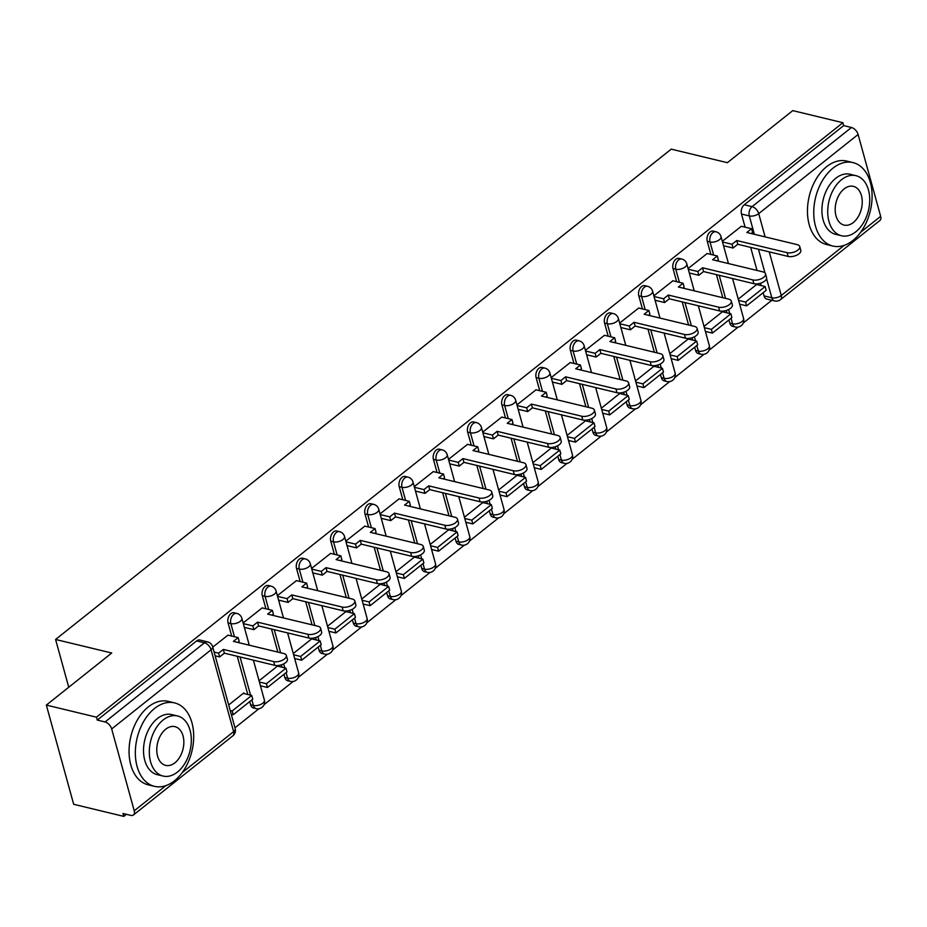 <?xml version="1.0" encoding="UTF-8"?>
<svg xmlns="http://www.w3.org/2000/svg" width="927" height="927" viewBox="0 0 927 927"><rect width="100%" height="100%" fill="white"/><g stroke="black" fill="none" stroke-linecap="round" stroke-linejoin="round"><path stroke-width="1.39" d="M234.067 612.759A6.871 4.508 103.6 0 0 230.869 613.651A6.871 4.508 103.6 0 0 228.077 622.932L230.846 623.604A6.871 4.508 -76.4 0 1 233.639 614.323A6.871 4.508 -76.4 0 1 236.837 613.431L234.067 612.759M268.297 585.505A6.871 4.508 103.6 0 0 265.099 586.397A6.871 4.508 103.6 0 0 262.306 595.679L265.076 596.339A6.871 4.508 -76.4 0 1 267.868 587.069A6.871 4.508 -76.4 0 1 271.066 586.177L268.297 585.505M302.526 558.239A6.871 4.508 103.6 0 0 299.328 559.132A6.871 4.508 103.6 0 0 296.524 568.413L299.294 569.085A6.871 4.508 -76.4 0 1 302.098 559.804A6.871 4.508 -76.4 0 1 305.296 558.911L302.526 558.239M336.756 530.986A6.871 4.508 103.6 0 0 333.546 531.878A6.871 4.508 103.6 0 0 330.754 541.159L333.523 541.82A6.871 4.508 -76.4 0 1 336.316 532.538A6.871 4.508 -76.4 0 1 339.525 531.658L336.756 530.986M370.985 503.72A6.871 4.508 103.6 0 0 367.776 504.612A6.871 4.508 103.6 0 0 364.983 513.894L367.752 514.566A6.871 4.508 -76.4 0 1 370.545 505.285A6.871 4.508 -76.4 0 1 373.755 504.392L370.985 503.72M405.215 476.466A6.871 4.508 103.6 0 0 402.005 477.359A6.871 4.508 103.6 0 0 399.213 486.64L401.982 487.301A6.871 4.508 -76.4 0 1 404.775 478.019A6.871 4.508 -76.4 0 1 407.984 477.138L405.215 476.466M439.433 449.201A6.871 4.508 103.6 0 0 436.235 450.093A6.871 4.508 103.6 0 0 433.442 459.375L436.211 460.047A6.871 4.508 -76.4 0 1 439.004 450.765A6.871 4.508 -76.4 0 1 442.202 449.873L439.433 449.201M473.662 421.947A6.871 4.508 103.6 0 0 470.464 422.839A6.871 4.508 103.6 0 0 467.66 432.121L470.441 432.782A6.871 4.508 -76.4 0 1 473.233 423.5A6.871 4.508 -76.4 0 1 476.432 422.619L473.662 421.947M507.892 394.682A6.871 4.508 103.6 0 0 504.694 395.574A6.871 4.508 103.6 0 0 501.889 404.856L504.659 405.528A6.871 4.508 -76.4 0 1 507.463 396.246A6.871 4.508 -76.4 0 1 510.661 395.354L507.892 394.682M542.121 367.428A6.871 4.508 103.6 0 0 538.911 368.32A6.871 4.508 103.6 0 0 536.119 377.602L538.888 378.262A6.871 4.508 -76.4 0 1 541.681 368.981A6.871 4.508 -76.4 0 1 544.891 368.1L542.121 367.428M576.351 340.163A6.871 4.508 103.6 0 0 573.141 341.055A6.871 4.508 103.6 0 0 570.348 350.336L573.118 351.009A6.871 4.508 -76.4 0 1 575.91 341.727A6.871 4.508 -76.4 0 1 579.12 340.835L576.351 340.163M610.569 312.909A6.871 4.508 103.6 0 0 607.37 313.801A6.871 4.508 103.6 0 0 604.578 323.071L607.347 323.743A6.871 4.508 -76.4 0 1 610.14 314.462A6.871 4.508 -76.4 0 1 613.35 313.581L610.569 312.909M644.798 285.643A6.871 4.508 103.6 0 0 641.6 286.536A6.871 4.508 103.6 0 0 638.807 295.817L641.577 296.489A6.871 4.508 -76.4 0 1 644.369 287.208A6.871 4.508 -76.4 0 1 647.567 286.316L644.798 285.643M679.027 258.39A6.871 4.508 103.6 0 0 675.829 259.282A6.871 4.508 103.6 0 0 673.025 268.552L675.795 269.224A6.871 4.508 -76.4 0 1 678.599 259.942A6.871 4.508 -76.4 0 1 681.797 259.05L679.027 258.39M713.257 231.124A6.871 4.508 103.6 0 0 710.047 232.017A6.871 4.508 103.6 0 0 707.255 241.298L710.024 241.97A6.871 4.508 -76.4 0 1 712.817 232.689A6.871 4.508 -76.4 0 1 716.026 231.796L713.257 231.124M46.35 705.088L111.738 653.014L55.585 639.468L671.241 149.143L727.382 162.689L792.77 110.614L842.875 122.712L96.454 717.185L46.35 705.088L73.673 804.288L123.778 816.386L126.385 814.312M234.983 727.811L258.957 708.726M264.102 704.624L293.187 681.461M298.332 677.359L327.416 654.207M332.561 650.105L361.646 626.942M366.791 622.84L395.864 599.688M401.009 595.586L430.093 572.423M435.238 568.321L464.323 545.169M469.468 541.067L498.552 517.903M503.697 513.801L532.782 490.638M537.927 486.548L567.011 463.384M572.156 459.282L601.229 436.119M606.374 432.028L635.458 408.865M640.603 404.763L669.688 381.6M674.833 377.509L703.917 354.346M709.062 350.244L738.147 327.08M743.292 322.99L771.809 300.278M123.778 816.386L122.978 813.489L130.788 815.378A6.871 3.963 -128.5 0 0 133.476 814.96A6.871 3.963 -128.5 0 0 134.23 810.801L111.68 728.958A6.871 3.963 -128.5 0 0 105.052 721.959L204.45 642.793A6.871 4.508 -76.4 0 1 207.648 641.913L199.85 640.024A6.871 4.508 -76.4 0 0 196.64 640.916L204.45 642.793A6.871 3.963 -128.5 0 1 211.078 649.792L111.68 728.958M96.454 717.185L97.254 720.07L105.052 721.959M764.033 295.887L771.832 297.776A6.871 4.508 -76.4 0 0 774.613 300.951L766.803 299.073A6.871 4.508 -76.4 0 1 764.033 295.887L763.153 292.7M761.194 285.586L760.534 283.21M757.023 270.452L750.673 247.393M745.099 227.161L741.484 214.033L749.294 215.921A6.871 4.508 -76.4 0 1 752.087 206.64L851.473 127.486A6.871 3.963 51.5 0 1 858.101 134.485L880.65 216.339A6.871 3.963 51.5 0 1 879.897 220.487L780.499 299.653A6.871 3.963 51.5 0 0 781.264 295.493L844.219 245.354M851.473 127.486L843.674 125.597L842.875 122.712M723.245 311.947L723.048 311.252L704.022 326.397M707.15 253.523L688.089 268.552M689.016 339.212L688.819 338.506L669.792 353.662M672.921 280.788L653.859 295.817M654.786 366.466L654.589 365.771L635.563 380.916M638.691 308.042L619.63 323.071M620.557 393.732L620.36 393.025L601.333 408.181M604.462 335.307L585.4 350.336M586.327 420.985L586.142 420.29L567.115 435.435M570.232 362.561L551.183 377.59M552.098 448.251L551.913 447.544L532.886 462.7M536.015 389.827L516.953 404.856M517.88 475.505L517.683 474.809L498.656 489.954M501.785 417.08L482.724 432.109M483.651 502.77L483.454 502.063L464.427 517.22M467.556 444.346L448.494 459.375M449.421 530.024L449.224 529.329L430.198 544.473M433.326 471.6L414.265 486.629M415.192 557.289L414.995 556.582L395.98 571.739M399.097 498.865L380.047 513.894M380.962 584.543L380.777 583.848L361.75 598.993M364.879 526.119L345.817 541.148M346.733 611.808L346.547 611.102L327.521 626.258M330.649 553.384L311.588 568.413M312.515 639.062L312.318 638.367L293.291 653.512M296.42 580.638L277.358 595.667M278.285 666.328L278.088 665.621L259.062 680.777M262.19 607.903L243.129 622.932M244.056 693.581L243.859 692.886L228.691 704.972M227.961 635.157L212.758 647.127M250.614 704.787L253.384 705.447A6.871 4.508 -76.4 0 0 256.165 708.634L253.395 707.961A6.871 4.508 103.6 0 1 250.614 704.787L249.745 701.588M247.787 694.485L237.254 656.281M231.692 636.061L228.077 622.932M284.844 677.521L287.613 678.193A6.871 4.508 -76.4 0 0 290.394 681.368L287.625 680.708A6.871 4.508 103.6 0 1 284.844 677.521L283.963 674.335M282.005 667.22L281.356 664.844M277.845 652.098L271.484 629.027M265.922 608.796L262.306 595.679M319.073 650.267L321.843 650.928A6.871 4.508 -76.4 0 0 324.624 654.114L321.854 653.442A6.871 4.508 103.6 0 1 319.073 650.267L318.193 647.069M316.234 639.966L315.586 637.579M312.075 624.833L305.713 601.762M300.139 581.542L296.524 568.413M353.303 623.002L356.072 623.674A6.871 4.508 -76.4 0 0 358.853 626.849L356.084 626.188A6.871 4.508 103.6 0 1 353.303 623.002L352.422 619.815M350.464 612.701L349.803 610.325M346.292 597.579L339.942 574.508M334.369 554.276L330.754 541.159M387.532 595.748L390.302 596.409A6.871 4.508 -76.4 0 0 393.071 599.595L390.302 598.923A6.871 4.508 103.6 0 1 387.532 595.748L386.652 592.55M384.693 585.447L384.033 583.06M380.522 570.314L374.172 547.243M368.598 527.023L364.983 513.894M421.75 568.483L424.531 569.155A6.871 4.508 -76.4 0 0 427.301 572.33L424.531 571.669A6.871 4.508 103.6 0 1 421.75 568.483L420.881 565.296M418.923 558.181L418.262 555.806M414.751 543.06L408.401 519.989M402.828 499.757L399.213 486.64M455.98 541.229L458.749 541.889A6.871 4.508 -76.4 0 0 461.53 545.076L458.761 544.404A6.871 4.508 103.6 0 1 455.98 541.229L455.099 538.031M453.141 530.928L452.492 528.541M448.981 515.794L442.619 492.724M437.057 472.503L433.442 459.375M490.209 513.964L492.979 514.636A6.871 4.508 -76.4 0 0 495.76 517.811L492.99 517.15A6.871 4.508 103.6 0 1 490.209 513.964L489.329 510.777M487.37 503.662L486.721 501.287M483.21 488.541L476.849 465.47M471.287 445.238L467.66 432.121M524.439 486.71L527.208 487.37A6.871 4.508 -76.4 0 0 529.989 490.557L527.22 489.885A6.871 4.508 103.6 0 1 524.439 486.71L523.558 483.512M521.6 476.408L520.951 474.021M517.428 461.275L511.078 438.204M505.505 417.984L501.889 404.856M558.668 459.444L561.438 460.116A6.871 4.508 -76.4 0 0 564.207 463.291L561.438 462.631A6.871 4.508 103.6 0 1 558.668 459.444L557.787 456.258M555.829 449.143L555.169 446.768M551.658 434.021L545.308 410.951M539.734 390.719L536.119 377.602M592.898 432.191L595.667 432.851A6.871 4.508 -76.4 0 0 598.436 436.038L595.667 435.366A6.871 4.508 103.6 0 1 592.898 432.191L592.017 428.992M590.059 421.889L589.398 419.502M585.887 406.756L579.537 383.685M573.964 363.465L570.348 350.336M627.115 404.925L629.885 405.597A6.871 4.508 -76.4 0 0 632.666 408.772L629.896 408.112A6.871 4.508 103.6 0 1 627.115 404.925L626.246 401.739M624.288 394.624L623.628 392.248M620.117 379.502L613.767 356.432M608.193 336.2L604.578 323.071M661.345 377.671L664.114 378.332A6.871 4.508 -76.4 0 0 666.895 381.518L664.126 380.846A6.871 4.508 103.6 0 1 661.345 377.671L660.464 374.473M658.506 367.37L657.857 364.983M654.346 352.237L647.985 329.166M642.423 308.946L638.807 295.817M695.574 350.406L698.344 351.078A6.871 4.508 -76.4 0 0 701.125 354.253L698.355 353.593A6.871 4.508 103.6 0 1 695.574 350.406L694.694 347.219M692.736 340.105L692.087 337.729M688.576 324.971L682.214 301.912M676.64 281.681L673.025 268.552M729.804 323.152L732.573 323.813A6.871 4.508 -76.4 0 0 735.354 326.999L732.585 326.327A6.871 4.508 103.6 0 1 729.804 323.152L728.923 319.954M726.965 312.851L726.304 310.464M722.793 297.718L716.444 274.647M710.87 254.427L707.255 241.298M68.749 687.255L55.585 639.468M757.463 284.693L757.278 283.986L738.251 299.143M741.38 226.269L722.318 241.298M97.254 720.07L196.64 640.916M843.674 125.597L744.277 204.763A6.871 4.508 103.6 0 0 741.484 214.033M799.758 246.559L800.789 250.313A7.891 3.835 164.6 0 1 796.826 255.134A7.891 3.835 164.6 0 1 788.135 256.431L787.104 252.665A7.891 3.835 -15.4 0 0 795.783 251.379A7.891 3.835 -15.4 0 0 799.758 246.559A7.891 3.835 -15.4 0 0 797.197 244.635L746.838 232.48L751.554 228.726L752.585 232.48L751.252 233.546M722.504 241.97L732.029 244.276L733.06 248.03L737.776 244.276L736.745 240.522L787.104 252.665M732.029 244.276L736.745 240.522M741.229 226.234L751.554 228.726M746.641 305.852L766.166 290.302L765.134 286.536L745.598 302.086L746.641 305.852L739.63 304.16M738.599 300.394L745.598 302.086M756.641 284.485L765.134 286.536M737.776 244.276L788.135 256.431M733.06 248.03L723.535 245.736M765.528 273.813L766.571 277.579A7.891 3.835 164.6 0 1 762.597 282.399A7.891 3.835 164.6 0 1 753.906 283.685L752.875 279.931A7.891 3.835 -15.4 0 0 761.554 278.633A7.891 3.835 -15.4 0 0 765.528 273.813A7.891 3.835 -15.4 0 0 762.967 271.889L712.608 259.734L717.324 255.979L718.367 259.745L717.023 260.8M688.274 269.236L697.799 271.53L698.831 275.296L703.558 271.541L702.515 267.776L752.875 279.931M697.799 271.53L702.515 267.776M707 253.488L717.324 255.979M712.411 333.106L731.936 317.555L730.905 313.801L711.38 329.352L712.411 333.106L705.401 331.414M704.369 327.66L711.38 329.352M722.411 311.75L730.905 313.801M703.558 271.541L753.906 283.685M698.831 275.296L689.306 272.99M731.299 301.078L732.342 304.832A7.891 3.835 164.6 0 1 728.367 309.653A7.891 3.835 164.6 0 1 719.676 310.951L718.645 307.185A7.891 3.835 -15.4 0 0 727.336 305.898A7.891 3.835 -15.4 0 0 731.299 301.078A7.891 3.835 -15.4 0 0 728.738 299.154L678.379 286.999L683.095 283.245L684.138 286.999L682.805 288.065M654.045 296.489L663.57 298.795L664.613 302.55L669.329 298.795L668.286 295.041L718.645 307.185M663.57 298.795L668.286 295.041M672.782 280.754L683.095 283.245M678.182 360.371L697.707 344.821L696.675 341.055L677.15 356.605L678.182 360.371L671.171 358.679M670.14 354.914L677.15 356.605M688.193 339.004L696.675 341.055M669.329 298.795L719.676 310.951M664.613 302.55L655.088 300.255M697.081 328.332L698.112 332.098A7.891 3.835 164.6 0 1 694.138 336.918A7.891 3.835 164.6 0 1 685.459 338.204L684.416 334.45A7.891 3.835 -15.4 0 0 693.106 333.152A7.891 3.835 -15.4 0 0 697.081 328.332A7.891 3.835 -15.4 0 0 694.508 326.408L644.149 314.253L648.877 310.499L649.908 314.265L648.576 315.319M619.815 323.755L629.34 326.049L630.383 329.815L635.099 326.061L634.056 322.295L684.416 334.45M629.34 326.049L634.056 322.295M638.552 308.007L648.877 310.499M643.952 387.625L663.477 372.075L662.446 368.32L642.921 383.871L643.952 387.625L636.953 385.933M635.91 382.179L642.921 383.871M653.964 366.269L662.446 368.32M635.099 326.061L685.459 338.204M630.383 329.815L620.858 327.509M662.851 355.597L663.883 359.352A7.891 3.835 164.6 0 1 659.908 364.172A7.891 3.835 164.6 0 1 651.229 365.47L650.186 361.704A7.891 3.835 -15.4 0 0 658.877 360.418A7.891 3.835 -15.4 0 0 662.851 355.597A7.891 3.835 -15.4 0 0 660.279 353.674L609.931 341.518L614.647 337.764L615.679 341.518L614.346 342.584M585.597 351.009L595.122 353.314L596.154 357.069L600.87 353.314L599.839 349.56L650.186 361.704M595.122 353.314L599.839 349.56M604.323 335.273L614.647 337.764M609.723 414.89L629.259 399.34L628.216 395.574L608.691 411.125L609.723 414.89L602.724 413.199M601.681 409.433L608.691 411.125M619.734 393.523L628.216 395.574M600.87 353.314L651.229 365.47M596.154 357.069L586.629 354.774M628.622 382.851L629.653 386.617A7.891 3.835 164.6 0 1 625.679 391.437A7.891 3.835 164.6 0 1 617 392.724L615.957 388.969A7.891 3.835 -15.4 0 0 624.647 387.671A7.891 3.835 -15.4 0 0 628.622 382.851A7.891 3.835 -15.4 0 0 626.049 380.927L575.702 368.772L580.418 365.018L581.449 368.784L580.117 369.838M551.368 378.274L560.893 380.568L561.924 384.334L566.64 380.58L565.609 376.814L615.957 388.969M560.893 380.568L565.609 376.814M570.093 362.527L580.418 365.018M575.505 442.144L595.03 426.594L593.987 422.839L574.462 438.39L575.505 442.144L568.494 440.452M567.463 436.698L574.462 438.39M585.505 420.788L593.987 422.839M566.64 380.58L617 392.724M561.924 384.334L552.399 382.028M832.967 168.169A42.92 28.169 103.6 0 0 813.744 212.422A42.92 28.169 103.6 0 0 832.852 246.037A42.92 28.169 103.6 0 0 852.886 240.464A42.92 28.169 103.6 0 0 872.098 196.211A42.92 28.169 103.6 0 0 852.991 162.596A42.92 28.169 103.6 0 0 832.967 168.169M852.991 162.596L846.699 161.078A42.92 28.169 103.6 0 0 826.675 166.64A42.92 28.169 103.6 0 0 807.452 210.904A42.92 28.169 103.6 0 0 826.56 244.519L832.852 246.037M841.461 235.748L835.679 234.357A30.904 20.278 -76.4 0 1 821.913 210.151A30.904 20.278 -76.4 0 1 835.748 178.285A30.904 20.278 -76.4 0 1 850.175 174.276L855.957 175.678A30.904 20.278 103.6 0 0 841.542 179.687A30.904 20.278 103.6 0 0 827.707 211.553A30.904 20.278 103.6 0 0 841.461 235.748A30.904 20.278 103.6 0 0 855.888 231.738A30.904 20.278 103.6 0 0 869.723 199.873A30.904 20.278 103.6 0 0 855.957 175.678M853.338 222.492A19.919 13.071 103.6 0 0 862.249 201.947A19.919 13.071 103.6 0 0 853.385 186.362A19.919 13.071 103.6 0 0 844.091 188.934A19.919 13.071 103.6 0 0 835.181 209.479A19.919 13.071 103.6 0 0 844.045 225.076A19.919 13.071 103.6 0 0 853.338 222.492M154.554 708.471A42.92 28.169 103.6 0 0 135.342 752.724A42.92 28.169 103.6 0 0 154.45 786.339A42.92 28.169 103.6 0 0 174.473 780.777A42.92 28.169 103.6 0 0 193.697 736.513A42.92 28.169 103.6 0 0 174.589 702.898A42.92 28.169 103.6 0 0 154.554 708.471M174.589 702.898L168.297 701.38A42.92 28.169 103.6 0 0 148.262 706.942A42.92 28.169 103.6 0 0 129.05 751.206A42.92 28.169 103.6 0 0 148.158 784.821L154.45 786.339M163.059 776.05L157.266 774.659A30.904 20.278 -76.4 0 1 143.511 750.453A30.904 20.278 -76.4 0 1 157.347 718.587A30.904 20.278 -76.4 0 1 171.762 714.578L177.555 715.98A30.904 20.278 103.6 0 0 163.14 719.989A30.904 20.278 103.6 0 0 149.305 751.855A30.904 20.278 103.6 0 0 163.059 776.05A30.904 20.278 103.6 0 0 177.474 772.052A30.904 20.278 103.6 0 0 191.321 740.175A30.904 20.278 103.6 0 0 177.555 715.98M174.925 762.794A19.919 13.071 103.6 0 0 183.847 742.249A19.919 13.071 103.6 0 0 174.983 726.664A19.919 13.071 103.6 0 0 165.69 729.236A19.919 13.071 103.6 0 0 156.767 749.781A19.919 13.071 103.6 0 0 165.632 765.378A19.919 13.071 103.6 0 0 174.925 762.794M594.392 410.116L595.435 413.871A7.891 3.835 164.6 0 1 591.461 418.691A7.891 3.835 164.6 0 1 582.77 419.989L581.739 416.223A7.891 3.835 -15.4 0 0 590.418 414.937A7.891 3.835 -15.4 0 0 594.392 410.116A7.891 3.835 -15.4 0 0 591.832 408.193L541.472 396.038L546.188 392.283L547.231 396.038L545.887 397.104M517.139 405.539L526.663 407.834L527.695 411.588L532.411 407.834L531.38 404.079L581.739 416.223M526.663 407.834L531.38 404.079M535.864 389.792L546.188 392.283M541.275 469.41L560.8 453.859L559.769 450.093L540.232 465.644L541.275 469.41L534.265 467.718M533.234 463.952L540.232 465.644M551.275 448.042L559.769 450.093M532.411 407.834L582.77 419.989M527.695 411.588L518.17 409.294M560.163 437.37L561.206 441.136A7.891 3.835 164.6 0 1 557.231 445.957A7.891 3.835 164.6 0 1 548.541 447.243L547.509 443.488A7.891 3.835 -15.4 0 0 556.188 442.191A7.891 3.835 -15.4 0 0 560.163 437.37A7.891 3.835 -15.4 0 0 557.602 435.447L507.243 423.291L511.959 419.537L513.002 423.303L511.658 424.357M482.909 432.793L492.434 435.087L493.465 438.853L498.193 435.099L497.15 431.333L547.509 443.488M492.434 435.087L497.15 431.333M501.634 417.046L511.959 419.537M507.046 496.663L526.571 481.113L525.539 477.359L506.015 492.909L507.046 496.663L500.035 494.972M499.004 491.217L506.015 492.909M517.057 475.308L525.539 477.359M498.193 435.099L548.541 447.243M493.465 438.853L483.952 436.547M525.945 464.636L526.976 468.39A7.891 3.835 164.6 0 1 523.002 473.21A7.891 3.835 164.6 0 1 514.311 474.508L513.28 470.742A7.891 3.835 -15.4 0 0 521.971 469.456A7.891 3.835 -15.4 0 0 525.945 464.636A7.891 3.835 -15.4 0 0 523.373 462.712L473.013 450.557L477.729 446.802L478.772 450.557L477.44 451.623M448.68 460.059L458.205 462.353L459.247 466.107L463.963 462.353L462.921 458.598L513.28 470.742M458.205 462.353L462.921 458.598M467.417 444.311L477.729 446.802M472.816 523.929L492.341 508.378L491.31 504.612L471.785 520.163L472.816 523.929L465.806 522.237M464.775 518.471L471.785 520.163M482.828 502.573L491.31 504.612M463.963 462.353L514.311 474.508M459.247 466.107L449.722 463.813M491.716 491.889L492.747 495.655A7.891 3.835 164.6 0 1 488.772 500.476A7.891 3.835 164.6 0 1 480.093 501.762L479.05 498.008A7.891 3.835 -15.4 0 0 487.741 496.71A7.891 3.835 -15.4 0 0 491.716 491.889A7.891 3.835 -15.4 0 0 489.143 489.966L438.795 477.822L443.512 474.056L444.543 477.822L443.21 478.888M414.462 487.312L423.975 489.607L425.018 493.373L429.734 489.618L428.703 485.852L479.05 498.008M423.975 489.607L428.703 485.852M433.187 471.565L443.512 474.056M438.587 551.183L458.123 535.632L457.081 531.878L437.556 547.428L438.587 551.183L431.588 549.491M430.545 545.736L437.556 547.428M448.598 529.827L457.081 531.878M429.734 489.618L480.093 501.762M425.018 493.373L415.493 491.078M457.486 519.155L458.517 522.909A7.891 3.835 164.6 0 1 454.543 527.73A7.891 3.835 164.6 0 1 445.864 529.027L444.821 525.261A7.891 3.835 -15.4 0 0 453.512 523.975A7.891 3.835 -15.4 0 0 457.486 519.155A7.891 3.835 -15.4 0 0 454.914 517.231L404.566 505.076L409.282 501.322L410.313 505.076L408.981 506.142M380.232 514.578L389.757 516.872L390.788 520.626L395.505 516.872L394.473 513.118L444.821 525.261M389.757 516.872L394.473 513.118M398.958 498.83L409.282 501.322M404.369 578.448L423.894 562.898L422.851 559.132L403.326 574.682L404.369 578.448L397.359 576.756M396.316 572.99L403.326 574.682M414.369 557.092L422.851 559.132M395.505 516.872L445.864 529.027M390.788 520.626L381.264 518.332M423.257 546.409L424.288 550.174A7.891 3.835 164.6 0 1 420.313 554.995A7.891 3.835 164.6 0 1 411.634 556.281L410.603 552.527A7.891 3.835 -15.4 0 0 419.282 551.229A7.891 3.835 -15.4 0 0 423.257 546.409A7.891 3.835 -15.4 0 0 420.696 544.485L370.337 532.341L375.053 528.575L376.084 532.341L374.751 533.407M346.003 541.832L355.528 544.126L356.559 547.892L361.275 544.137L360.244 540.371L410.603 552.527M355.528 544.126L360.244 540.371M364.728 526.084L375.053 528.575M370.14 605.702L389.664 590.151L388.622 586.397L369.097 601.947L370.14 605.702L363.129 604.01M362.098 600.256L369.097 601.947M380.14 584.346L388.622 586.397M361.275 544.137L411.634 556.281M356.559 547.892L347.034 545.597M389.027 573.674L390.07 577.428A7.891 3.835 164.6 0 1 386.095 582.249A7.891 3.835 164.6 0 1 377.405 583.547L376.374 579.792A7.891 3.835 -15.4 0 0 385.053 578.494A7.891 3.835 -15.4 0 0 389.027 573.674A7.891 3.835 -15.4 0 0 386.466 571.75L336.107 559.595L340.823 555.841L341.866 559.595L340.522 560.661M311.773 569.097L321.298 571.391L322.329 575.146L327.046 571.391L326.014 567.637L376.374 579.792M321.298 571.391L326.014 567.637M330.499 553.349L340.823 555.841M335.91 632.967L355.435 617.417L354.404 613.651L334.867 629.201L335.91 632.967L328.9 631.275M327.868 627.509L334.867 629.201M345.91 611.611L354.404 613.651M327.046 571.391L377.405 583.547M322.329 575.146L312.805 572.851M354.798 600.928L355.841 604.694A7.891 3.835 164.6 0 1 351.866 609.514A7.891 3.835 164.6 0 1 343.175 610.8L342.144 607.046A7.891 3.835 -15.4 0 0 350.823 605.748A7.891 3.835 -15.4 0 0 354.798 600.928A7.891 3.835 -15.4 0 0 352.237 599.004L301.878 586.861L306.594 583.095L307.637 586.861L306.304 587.927M277.544 596.351L287.069 598.645L288.112 602.411L292.828 598.657L291.785 594.891L342.144 607.046M287.069 598.645L291.785 594.891M296.281 580.603L306.594 583.095M301.681 660.221L321.205 644.671L320.174 640.916L300.649 656.467L301.681 660.221L294.67 658.529M293.639 654.775L300.649 656.467M311.692 638.865L320.174 640.916M292.828 598.657L343.175 610.8M288.112 602.411L278.587 600.117M320.58 628.193L321.611 631.947A7.891 3.835 164.6 0 1 317.637 636.768A7.891 3.835 164.6 0 1 308.946 638.066L307.915 634.311A7.891 3.835 -15.4 0 0 316.605 633.014A7.891 3.835 -15.4 0 0 320.58 628.193A7.891 3.835 -15.4 0 0 318.007 626.27L267.648 614.114L272.376 610.36L273.407 614.114L272.075 615.18M243.314 623.616L252.839 625.91L253.882 629.665L258.598 625.91L257.555 622.156L307.915 634.311M252.839 625.91L257.555 622.156M262.051 607.869L272.376 610.36M267.451 687.486L286.976 671.936L285.945 668.17L266.42 683.72L267.451 687.486L260.452 685.795M259.409 682.04L266.42 683.72M277.463 666.131L285.945 668.17M258.598 625.91L308.946 638.066M253.882 629.665L244.357 627.37M286.35 655.447L287.382 659.213A7.891 3.835 164.6 0 1 283.407 664.033A7.891 3.835 164.6 0 1 274.728 665.331L273.685 661.565A7.891 3.835 -15.4 0 0 282.376 660.267A7.891 3.835 -15.4 0 0 286.35 655.447A7.891 3.835 -15.4 0 0 283.778 653.523L233.43 641.38L238.146 637.614L239.178 641.38L237.845 642.446M214.125 652.087L218.621 653.176L219.653 656.93L224.369 653.176L223.337 649.41L273.685 661.565M218.621 653.176L223.337 649.41M227.822 635.122L238.146 637.614M233.222 714.74L252.758 699.19L251.715 695.435L232.19 710.986L233.222 714.74L231.252 714.265M230.22 710.511L232.19 710.986M243.233 693.384L251.715 695.435M224.369 653.176L274.728 665.331M219.653 656.93L215.168 655.841M182.225 772.585L233.616 731.646L211.078 649.792A6.871 3.337 -15.4 0 0 212.654 646.756A6.871 6.871 0 0 0 207.648 641.913M134.23 810.801L165.817 785.656M769.248 251.866L781.264 295.493A6.871 3.337 164.6 0 1 771.832 297.776L766.559 278.633M764.984 272.909L758.471 249.27M754.346 234.288L749.294 215.921A6.871 3.337 164.6 0 0 758.715 213.639L765.123 236.895M860.627 232.283L880.65 216.339M858.101 134.485L758.715 213.639A6.871 3.963 -128.5 0 0 752.087 206.64L744.277 204.763M256.165 708.634A6.871 6.871 0 0 0 264.392 700.14A6.871 3.337 -15.4 0 1 262.816 703.176A6.871 3.337 -15.4 0 1 253.384 705.447L251.866 699.908M250.557 695.157L240.035 656.953M234.461 636.733L230.846 623.604A6.871 3.337 -15.4 0 0 240.267 621.322A6.871 3.337 164.6 0 0 241.854 618.286A6.871 6.871 0 0 0 236.837 613.431M290.394 681.368A6.871 6.871 0 0 0 298.621 672.875A6.871 3.337 -15.4 0 1 297.034 675.91A6.871 3.337 -15.4 0 1 287.613 678.193L286.084 672.643M284.774 667.892L283.674 663.894M280.614 652.759L274.253 629.688M268.691 609.468L265.076 596.339A6.871 3.337 -15.4 0 0 274.496 594.068A6.871 3.337 164.6 0 0 276.084 591.02A6.871 6.871 0 0 0 271.066 586.177M324.624 654.114A6.871 6.871 0 0 0 332.851 645.609A6.871 3.337 -15.4 0 1 331.263 648.657A6.871 3.337 -15.4 0 1 321.843 650.928L320.313 645.389M319.004 640.627L317.903 636.64M314.844 625.505L308.482 602.434M302.909 582.214L299.294 569.085A6.871 3.337 -15.4 0 0 308.726 566.803A6.871 3.337 164.6 0 0 310.302 563.767A6.871 6.871 0 0 0 305.296 558.911M358.853 626.849A6.871 6.871 0 0 0 367.08 618.355A6.871 3.337 -15.4 0 1 365.493 621.391A6.871 3.337 -15.4 0 1 356.072 623.674L354.543 618.124M353.233 613.373L352.133 609.375M349.062 598.239L342.712 575.169M337.138 554.949L333.523 541.82A6.871 3.337 -15.4 0 0 342.944 539.549A6.871 3.337 164.6 0 0 344.531 536.501A6.871 6.871 0 0 0 339.525 531.658M393.071 599.595A6.871 6.871 0 0 0 401.31 591.09A6.871 3.337 -15.4 0 1 399.722 594.137A6.871 3.337 -15.4 0 1 390.302 596.409L388.772 590.87M387.463 586.107L386.362 582.121M383.291 570.986L376.941 547.915M371.368 527.695L367.752 514.566A6.871 3.337 -15.4 0 0 377.173 512.283A6.871 3.337 164.6 0 0 378.761 509.247A6.871 6.871 0 0 0 373.755 504.392M427.301 572.33A6.871 6.871 0 0 0 435.539 563.836A6.871 3.337 -15.4 0 1 433.952 566.872A6.871 3.337 -15.4 0 1 424.531 569.155L423.002 563.604M421.692 558.854L420.591 554.856M417.521 543.72L411.171 520.65M405.597 500.429L401.982 487.301A6.871 3.337 -15.4 0 0 411.403 485.03A6.871 3.337 164.6 0 0 412.99 481.982A6.871 6.871 0 0 0 407.984 477.138M461.53 545.076A6.871 6.871 0 0 0 469.757 536.571A6.871 3.337 -15.4 0 1 468.181 539.618A6.871 3.337 -15.4 0 1 458.749 541.889L457.22 536.351M455.91 531.588L454.821 527.602M451.75 516.466L445.389 493.396M439.827 473.176L436.211 460.047A6.871 3.337 -15.4 0 0 445.632 457.764A6.871 3.337 164.6 0 0 447.22 454.728A6.871 6.871 0 0 0 442.202 449.873M495.76 517.811A6.871 6.871 0 0 0 503.987 509.317A6.871 3.337 -15.4 0 1 502.399 512.353A6.871 3.337 -15.4 0 1 492.979 514.636L491.449 509.085M490.14 504.334L489.039 500.337M485.98 489.201L479.618 466.13M474.056 445.91L470.441 432.782A6.871 3.337 -15.4 0 0 479.862 430.51A6.871 3.337 164.6 0 0 481.449 427.463A6.871 6.871 0 0 0 476.432 422.619M529.989 490.557A6.871 6.871 0 0 0 538.216 482.052A6.871 3.337 -15.4 0 1 536.629 485.099A6.871 3.337 -15.4 0 1 527.208 487.37L525.679 481.831M524.369 477.069L523.268 473.083M520.198 461.947L513.848 438.877M508.274 418.656L504.659 405.528A6.871 3.337 -15.4 0 0 514.091 403.245A6.871 3.337 164.6 0 0 515.667 400.209A6.871 6.871 0 0 0 510.661 395.354M564.207 463.291A6.871 6.871 0 0 0 572.446 454.798A6.871 3.337 -15.4 0 1 570.858 457.834A6.871 3.337 -15.4 0 1 561.438 460.116L559.908 454.566M558.599 449.815L557.498 445.817M554.427 434.682L548.077 411.611M542.504 391.391L538.888 378.262A6.871 3.337 -15.4 0 0 548.309 375.98A6.871 3.337 164.6 0 0 549.896 372.944A6.871 6.871 0 0 0 544.891 368.1M598.436 436.038A6.871 6.871 0 0 0 606.675 427.532A6.871 3.337 -15.4 0 1 605.088 430.58A6.871 3.337 -15.4 0 1 595.667 432.851L594.137 427.312M592.828 422.55L591.727 418.564M588.657 407.428L582.307 384.357M576.733 364.126L573.118 351.009A6.871 3.337 -15.4 0 0 582.538 348.726A6.871 3.337 164.6 0 0 584.126 345.69A6.871 6.871 0 0 0 579.12 340.835M632.666 408.772A6.871 6.871 0 0 0 640.893 400.279A6.871 3.337 -15.4 0 1 639.317 403.315A6.871 3.337 -15.4 0 1 629.885 405.597L628.367 400.047M627.058 395.296L625.957 391.298M622.886 380.163L616.536 357.092M610.963 336.872L607.347 323.743A6.871 3.337 -15.4 0 0 616.768 321.46A6.871 3.337 164.6 0 0 618.355 318.425A6.871 6.871 0 0 0 613.35 313.581M666.895 381.518A6.871 6.871 0 0 0 675.123 373.013A6.871 3.337 -15.4 0 1 673.547 376.061A6.871 3.337 -15.4 0 1 664.114 378.332L662.585 372.793M661.275 368.031L660.175 364.044M657.116 352.909L650.754 329.838M645.192 309.606L641.577 296.489A6.871 3.337 -15.4 0 0 650.997 294.207A6.871 3.337 164.6 0 0 652.585 291.171A6.871 6.871 0 0 0 647.567 286.316M701.125 354.253A6.871 6.871 0 0 0 709.352 345.759A6.871 3.337 -15.4 0 1 707.764 348.795A6.871 3.337 -15.4 0 1 698.344 351.078L696.814 345.528M695.505 340.777L694.404 336.779M691.345 325.644L684.983 302.573M679.41 282.353L675.795 269.224A6.871 3.337 -15.4 0 0 685.227 266.941A6.871 3.337 164.6 0 0 686.803 263.905A6.871 6.871 0 0 0 681.797 259.05M735.354 326.999A6.871 6.871 0 0 0 743.581 318.494A6.871 3.337 -15.4 0 1 741.994 321.542A6.871 3.337 -15.4 0 1 732.573 323.813L731.044 318.262M729.734 313.511L728.634 309.525M725.563 298.39L719.213 275.319M713.639 255.087L710.024 241.97A6.871 3.337 -15.4 0 0 719.456 239.687A6.871 3.337 164.6 0 0 721.032 236.652A6.871 6.871 0 0 0 716.026 231.796M235.203 728.61A6.871 3.337 -15.4 0 1 233.616 731.646A6.871 3.963 51.5 0 1 232.862 735.806A6.871 6.871 0 0 0 235.203 728.61L212.654 646.756M721.032 236.652L728.448 263.558M732.573 278.54L743.581 318.494M686.803 263.905L694.219 290.823M698.344 305.806L709.352 345.759M652.585 291.171L659.989 318.077M664.114 333.06L675.123 373.013M618.355 318.425L625.771 345.342M629.896 360.325L640.893 400.279M584.126 345.69L591.542 372.596M595.667 387.579L606.675 427.532M549.896 372.944L557.312 399.861M561.438 414.844L572.446 454.798M515.667 400.209L523.083 427.115M527.208 442.098L538.216 482.052M481.449 427.463L488.853 454.381M492.979 469.363L503.987 509.317M447.22 454.728L454.624 481.634M458.761 496.617L469.757 536.571M412.99 481.982L420.406 508.9M424.531 523.882L435.539 563.836M378.761 509.247L386.177 536.154M390.302 551.136L401.31 591.09M344.531 536.501L351.947 563.419M356.072 578.402L367.08 618.355M310.302 563.767L317.718 590.673M321.843 605.655L332.851 645.609M276.084 591.02L283.488 617.938M287.613 632.921L298.621 672.875M241.854 618.286L249.27 645.192M253.395 660.175L264.392 700.14M133.476 814.96L232.862 735.806M774.613 300.951A6.871 6.871 0 0 0 780.499 299.653"/></g></svg>
